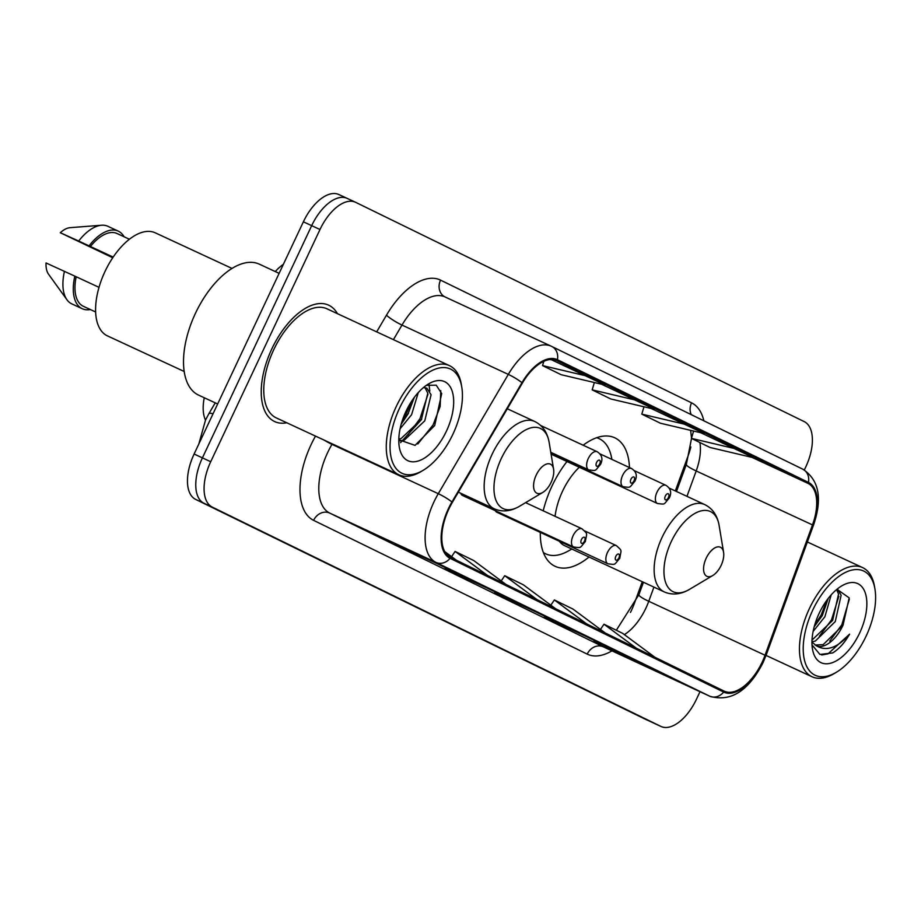 <?xml version="1.0" encoding="UTF-8"?>
<svg xmlns="http://www.w3.org/2000/svg" width="921" height="921" viewBox="0 0 921 921"><rect width="100%" height="100%" fill="white"/><g stroke="black" fill="none" stroke-linecap="round" stroke-linejoin="round"><path stroke-width="1.38" d="M629.48 467.569A70.848 36.598 114.9 0 0 614.733 437.786A70.848 36.598 114.9 0 0 583.177 445.223M566.968 461.525A70.848 36.598 114.9 0 0 552.036 485.977A70.848 36.598 114.9 0 0 543.217 510.81M675.323 490.939L688.091 455.872A53.464 27.618 114.9 0 0 690.854 446.961M630.482 612.407A53.464 27.618 114.9 0 0 634.765 602.357L642.282 581.704M540.305 532.419A70.848 36.598 114.9 0 0 555.098 566.311A70.848 36.598 114.9 0 0 589.026 556.998M460.73 493.242A10.027 5.181 114.9 0 0 462.48 495.452A10.027 5.181 114.9 0 0 465.289 495.36M495.36 510.706A10.027 5.181 114.9 0 0 496.845 512.249A10.027 5.181 114.9 0 0 498.986 512.387M275.264 271.545A40.098 20.711 -65.1 0 1 283.334 264.385M205.487 420.114A40.098 20.711 -65.1 0 1 204.255 397.745M346.975 198.303L339.055 194.63A40.098 20.711 114.9 0 0 338.859 194.538A40.098 20.711 114.9 0 0 303.377 221.811L194.112 454.018A40.098 20.711 114.9 0 0 195.643 499.401L644.182 718.668A40.098 20.711 114.9 0 0 644.378 718.76A40.098 20.711 114.9 0 0 644.573 718.852M355.276 202.148L347.367 198.476A40.098 20.711 114.9 0 0 347.171 198.383A40.098 20.711 114.9 0 0 311.678 225.668L202.413 457.875A40.098 20.711 114.9 0 0 203.955 503.257L652.494 722.525A40.098 20.711 114.9 0 0 652.69 722.617A40.098 20.711 114.9 0 0 652.885 722.697M337.42 313.658A64.159 33.144 114.9 0 0 328.647 305.162A64.159 33.144 114.9 0 0 271.868 348.806A64.159 33.144 114.9 0 0 274.642 421.565A64.159 33.144 114.9 0 0 286.788 422.785A64.159 33.144 114.9 0 1 274.642 421.565A64.159 33.144 114.9 0 1 271.868 348.806A64.159 33.144 114.9 0 1 328.647 305.162A64.159 33.144 114.9 0 1 337.42 313.658M762.185 662.107A42.769 22.092 -65.1 0 1 724.32 691.199A42.769 22.092 -65.1 0 1 724.113 691.107L450.53 557.355A42.769 22.092 -65.1 0 1 452.349 502.382L522.368 383.09A42.769 22.092 -65.1 0 1 556.768 360.56A42.769 22.092 -65.1 0 1 556.975 360.664L807.982 483.364A42.769 22.092 -65.1 0 1 812.483 524.912L765.04 655.234A42.769 22.092 -65.1 0 1 762.185 662.107M762.68 662.349A43.84 22.645 114.9 0 0 765.604 655.303L813.047 524.982A43.84 22.645 114.9 0 0 808.442 482.397L557.424 359.697A43.84 22.645 114.9 0 0 521.965 382.675L451.946 501.968A43.84 22.645 114.9 0 0 450.07 558.322L723.664 692.074A43.84 22.645 114.9 0 0 762.68 662.349M347.367 198.476A40.098 20.711 114.9 0 0 347.171 198.383A40.098 20.711 114.9 0 0 311.678 225.668L202.413 457.875A40.098 20.711 114.9 0 0 203.955 503.257L652.494 722.525A40.098 20.711 114.9 0 0 652.69 722.617L644.378 718.76M436.922 563.537L395.397 544.265L436.922 563.537M486.553 587.805L445.027 568.533L486.553 587.805M635.455 660.587L593.918 641.315L635.455 660.587M585.825 636.319L544.288 617.058L585.825 636.319M536.195 612.062L494.658 592.79L536.195 612.062M804.321 469.998L805.748 466.982A40.098 20.711 114.9 0 0 804.206 421.599L355.667 202.332A40.098 20.711 114.9 0 0 355.471 202.24A40.098 20.711 114.9 0 0 319.99 229.513L210.713 461.732A40.098 20.711 114.9 0 0 212.256 507.103L660.794 726.37A40.098 20.711 114.9 0 0 660.99 726.462A40.098 20.711 114.9 0 0 696.483 699.189L700.006 691.706M550.125 359.535L555.248 360.744L552.715 359.512M685.523 424.431L641.799 414.128L660.403 423.223L704.139 433.538L651.124 408.475M735.154 448.7L691.429 438.384L710.033 447.479L753.769 457.795L700.754 432.732M586.263 375.906L542.538 365.602L561.142 374.697L604.878 385.013L551.863 359.95M635.893 400.175L592.168 389.859L610.773 398.966L654.509 409.269L601.494 384.207M555.674 608.758L523.335 584.789L504.72 575.694L501.22 580.921M537.07 599.663L504.72 575.694M605.304 633.026L572.966 609.057L554.35 599.962L550.85 605.189M586.7 623.92L554.35 599.962M654.935 657.283L622.596 633.314L603.98 624.219L600.48 629.446M636.33 648.188L603.98 624.219M506.043 584.501L473.705 560.532L455.089 551.437L451.589 556.664M487.439 575.406L455.089 551.437M456.413 560.233L444.785 551.621M592.168 389.859L594.356 382.526M641.799 414.128L643.986 406.794M691.429 438.384L693.617 431.051M542.538 365.602L543.804 361.343M812.736 610.105A57.482 29.691 114.9 0 0 805.691 664.087A57.482 29.691 114.9 0 0 836.36 672.272A57.482 29.691 114.9 0 0 866.085 636.192A57.482 29.691 114.9 0 0 874.95 589.106A57.482 29.691 114.9 0 0 849.254 570.836A57.482 29.691 114.9 0 0 812.736 610.105M874.95 589.106L874.524 586.562A60.153 31.072 114.9 0 0 862.655 567.624A60.153 31.072 114.9 0 0 809.421 608.539A60.153 31.072 114.9 0 0 812.023 676.751A60.153 31.072 114.9 0 0 834.15 673.596L836.36 672.272M831.203 594.828L824.882 616.759L813.116 631.438M828.267 598.351L822.292 615.55L814.199 626.798M837.569 589.095L841.126 595.277L835.266 621.571L815.384 641.016L811.965 641.822M836.625 589.555L838.524 594.068L832.665 620.374L812.023 640.06M812.023 644.93L819.943 654.451L832.711 652.92C839.043 649.006 844.672 642.754 849.599 634.143C837.454 647.97 826.31 651.815 816.167 645.667A30.22 15.611 114.9 0 0 816.305 645.748A30.22 15.611 114.9 0 0 843.049 625.186L823.167 644.631L815.073 645.057M816.167 645.667L811.965 642.018M859.638 633.038A43.586 22.507 114.9 0 0 864.98 592.111A43.586 22.507 114.9 0 0 841.725 585.906A43.586 22.507 114.9 0 0 819.183 613.259A43.586 22.507 114.9 0 0 812.46 648.971A43.586 22.507 114.9 0 0 831.939 662.809A43.586 22.507 114.9 0 0 859.638 633.038M843.049 625.186L849.174 597.879L836.97 589.267M849.599 634.143L828.025 653.829L821.728 654.981M849.358 599.064L841.863 624.726L829.752 641.062M838.87 596.221L831.49 619.902L819.368 636.238M827 600.02L821.106 615.09L814.682 625.094M706.223 558.138A16.037 8.289 114.9 0 0 704.254 573.207A16.037 8.289 114.9 0 0 712.808 575.487A16.037 8.289 114.9 0 0 721.108 565.425A16.037 8.289 114.9 0 0 723.584 552.278A16.037 8.289 114.9 0 0 716.411 547.189A16.037 8.289 114.9 0 0 706.223 558.138M579.297 467.235A48.122 24.855 114.9 0 0 562.581 491.135A48.122 24.855 114.9 0 0 555.064 516.301M559.323 541.237A48.122 24.855 114.9 0 0 564.665 545.704L664.191 591.881C672.238 595.357 680.654 594.54 689.438 589.405A44.208 22.829 114.9 0 1 665.848 583.12A44.208 22.829 114.9 0 1 671.271 541.606A44.208 22.829 114.9 0 1 699.361 511.397A44.208 22.829 114.9 0 1 719.117 525.442C717.367 515.426 712.555 508.473 704.692 504.57A48.122 24.855 114.9 0 0 662.107 537.311A48.122 24.855 114.9 0 0 664.191 591.881M543.355 552.519A63.491 32.799 114.9 0 0 545.739 553.866A63.491 32.799 114.9 0 0 567.854 551.242L571.849 549.031M611.889 459.406L611.463 457.253A63.491 32.799 114.9 0 0 599.18 438.672A63.491 32.799 114.9 0 0 596.624 437.728M536.229 475.04A16.037 8.289 114.9 0 0 534.261 490.11A16.037 8.289 114.9 0 0 542.826 492.39A16.037 8.289 114.9 0 0 551.126 482.328A16.037 8.289 114.9 0 0 553.59 469.18A16.037 8.289 114.9 0 0 546.429 464.092A16.037 8.289 114.9 0 0 536.229 475.04M399.553 408.13A57.482 29.691 114.9 0 0 392.507 462.1A57.482 29.691 114.9 0 0 423.188 470.297A57.482 29.691 114.9 0 0 452.913 434.205A57.482 29.691 114.9 0 0 461.778 387.119A57.482 29.691 114.9 0 0 436.082 368.861A57.482 29.691 114.9 0 0 399.553 408.13M461.778 387.119L461.352 384.575A60.153 31.072 114.9 0 0 449.471 365.649A60.153 31.072 114.9 0 0 396.237 406.564A60.153 31.072 114.9 0 0 398.839 474.776A60.153 31.072 114.9 0 0 420.966 471.61L423.188 470.297M449.471 365.649L326.967 308.8A60.153 31.072 114.9 0 0 273.733 349.715A60.153 31.072 114.9 0 0 276.335 417.927L398.839 474.776M279.121 273.341L259.354 264.166A72.183 37.289 114.9 0 0 195.471 313.267A72.183 37.289 114.9 0 0 198.591 395.121L217.655 403.974M232.011 268.425L155.281 232.829A56.814 29.345 114.9 0 0 105.006 271.476A56.814 29.345 114.9 0 0 107.469 335.9L184.2 371.497M418.284 392.576L411.583 414.715L400.071 428.806M414.312 397.388L408.279 413.184L401.671 422.532M423.441 387.591L426.78 388.109L431.086 394.752L424.765 420.839L404.411 440.065L399.38 440.906M425.007 387.603L427.793 393.221L421.473 419.308L401.119 438.534L398.805 439.133M446.466 431.063A43.586 22.507 114.9 0 0 451.808 390.136A43.586 22.507 114.9 0 0 428.541 383.919A43.586 22.507 114.9 0 0 406.011 411.284A43.586 22.507 114.9 0 0 399.288 446.984A43.586 22.507 114.9 0 0 418.767 460.834A43.586 22.507 114.9 0 0 446.466 431.063M398.793 439.754L415.083 445.373L434.712 425.502L441.689 393.589L436.22 385.185L426.584 385.323M129.401 239.241L117.105 233.531A40.098 20.711 114.9 0 0 90.419 246.517L113.179 257.086M124.082 236.766A42.769 22.092 114.9 0 0 118.233 231.113L107.849 226.29A42.769 22.092 114.9 0 0 101.552 225.242L70.169 227.66A26.732 13.803 114.9 0 0 60.279 232.714L112.742 257.742M101.552 225.242A42.769 22.092 114.9 0 0 78.688 241.037L90.419 246.517M60.279 232.714L78.688 241.037M118.233 231.113A42.769 22.092 114.9 0 0 89.061 245.861M99.008 287.34L76.19 276.761A40.098 20.711 114.9 0 0 83.351 306.29L95.646 311.989M76.19 276.761L46.05 262.957A26.732 13.803 114.9 0 0 48.56 274.239L66.968 299.774A42.769 22.092 114.9 0 0 71.838 303.895L82.222 308.708A42.769 22.092 114.9 0 0 90.327 309.525M64.458 271.281A42.769 22.092 114.9 0 0 66.968 299.774M74.843 276.093A42.769 22.092 114.9 0 0 82.222 308.708M440.768 390.654L440.157 406.426L433.146 424.834L417.812 444.014M427.966 394.223L419.964 418.71L407.819 435.034M411.952 400.716L406.783 412.596L402.765 419.193M429.036 384.506L429.808 391.091M421.657 419.4L400.554 442.644M408.475 413.276L401.153 424.328M213.05 413.759A26.732 4.214 -149.6 0 0 208.848 413.736L215.238 402.845M644.182 718.668L660.794 726.37M195.643 499.401L212.256 507.103M194.112 454.018L210.713 461.732M303.377 221.811L319.99 229.513M624.38 634.638A42.769 22.092 114.9 0 0 645.897 608.148A42.769 22.092 114.9 0 0 648.752 601.286L653.922 587.114M611.947 650.848A66.83 34.526 -65.1 0 1 587.207 654.106L313.612 520.353A13.366 11.443 116.1 0 1 329.695 513.078L603.278 646.83A53.464 27.618 114.9 0 0 603.543 646.945A53.464 27.618 114.9 0 0 603.808 647.072M313.612 520.353A66.83 34.526 -65.1 0 1 311.056 444.728A66.83 34.526 -65.1 0 1 315.512 436.105M451.946 501.968A13.366 2.107 -149.6 0 0 438.281 493.691L331.974 444.359A53.464 27.618 114.9 0 0 327.646 452.579A53.464 27.618 114.9 0 0 329.695 513.078L436.013 562.409A53.464 27.618 -65.1 0 1 438.281 493.691L508.311 374.398A53.464 27.618 -65.1 0 1 551.299 346.238A53.464 27.618 -65.1 0 1 551.552 346.365A13.366 11.443 -63.9 0 1 551.737 346.446L444.981 296.907A53.464 27.618 114.9 0 0 401.993 325.067L393.44 339.642M723.664 692.074A13.366 11.443 -63.9 0 1 709.596 696.149A53.464 27.618 -65.1 0 0 709.861 696.276C730.779 702.239 748.508 691.003 763.072 662.567L766.214 655.004A13.366 1.865 -160 0 1 765.604 655.303M551.909 346.538L802.571 469.065A13.366 11.443 116.1 0 1 802.744 469.157A13.366 11.443 116.1 0 1 808.442 482.397M557.424 359.697A13.366 11.443 -63.9 0 0 551.737 346.446L802.744 469.157C818.953 479.749 822.591 498.261 813.657 524.682A13.366 1.865 -160 0 1 813.047 524.982M521.965 382.675A13.366 2.107 -149.6 0 0 508.311 374.398L401.993 325.067A13.366 2.107 30.4 0 1 386.486 315.166A66.83 34.526 -65.1 0 1 440.549 280.122L691.556 402.834A66.83 34.526 -65.1 0 1 703.851 420.816M812.932 523.646A13.366 1.865 -160 0 1 813.657 524.682L766.214 655.004M450.07 558.322A13.366 11.443 116.1 0 1 436.013 562.409L709.596 696.149L603.278 646.83A13.366 11.443 116.1 0 0 587.207 654.106M376.677 331.871L386.486 315.166M332.251 443.876L331.974 444.359A13.366 2.107 30.4 0 1 324.227 440.146M691.257 414.657A13.366 11.443 116.1 0 1 691.556 402.834M445.027 296.93A13.366 11.443 116.1 0 1 440.549 280.122M765.04 655.234L648.752 601.286A24.061 3.362 20 0 1 638.921 594.655L643.445 582.245M812.483 524.912L696.195 470.953A42.769 22.092 114.9 0 0 699.891 442.517M686.962 496.338L696.195 470.953A24.061 3.362 20 0 1 686.364 464.322L691.521 438.431M807.982 483.364L751.927 457.357M507.298 408.763L534.71 421.473C542.573 425.375 547.373 432.329 549.135 442.345A44.208 22.829 114.9 0 0 529.368 428.3A44.208 22.829 114.9 0 0 501.289 458.508A44.208 22.829 114.9 0 0 495.866 500.022A44.208 22.829 114.9 0 0 519.456 506.308L542.826 492.39M534.71 421.473A48.122 24.855 114.9 0 0 492.125 454.214A48.122 24.855 114.9 0 0 494.209 508.783C502.256 512.26 510.671 511.443 519.456 506.308M607.503 552.427A10.027 5.181 -65.1 0 1 616.379 545.612C622.55 551.426 621.191 549.043 619.764 558.31C613.731 565.126 616.345 564.803 607.941 563.79A10.027 5.181 -65.1 0 1 607.503 552.427M618.9 557.873A3.339 1.727 114.9 0 0 618.774 554.085A3.339 1.727 114.9 0 0 615.804 556.353A3.339 1.727 114.9 0 0 615.93 560.129A3.339 1.727 114.9 0 0 618.9 557.873M573.138 535.631A10.027 5.181 -65.1 0 1 582.014 528.804C588.185 534.629 586.827 532.234 585.388 541.502C579.355 548.317 581.98 548.007 573.576 546.993A10.027 5.181 -65.1 0 1 573.138 535.631M584.536 541.064A3.339 1.727 114.9 0 0 584.409 537.288A3.339 1.727 114.9 0 0 581.427 539.545A3.339 1.727 114.9 0 0 581.554 543.332A3.339 1.727 114.9 0 0 584.536 541.064M551.092 454.157L657.456 503.499A10.027 5.181 -65.1 0 1 657.018 492.136A10.027 5.181 -65.1 0 1 665.895 485.309L634.235 470.619M665.307 496.062A3.339 1.727 114.9 0 0 665.434 499.838A3.339 1.727 114.9 0 0 668.416 497.57A3.339 1.727 114.9 0 0 668.289 493.794A3.339 1.727 114.9 0 0 665.307 496.062M550.942 453.224L623.08 486.702A10.027 5.181 -65.1 0 1 622.654 475.328A10.027 5.181 -65.1 0 1 631.518 468.513L599.859 453.823M630.943 479.254A3.339 1.727 114.9 0 0 631.069 483.041A3.339 1.727 114.9 0 0 634.039 480.774A3.339 1.727 114.9 0 0 633.913 476.986A3.339 1.727 114.9 0 0 630.943 479.254M550.793 452.303L588.715 469.894A10.027 5.181 -65.1 0 1 588.277 458.531A10.027 5.181 -65.1 0 1 597.153 451.716L540.708 425.525M596.578 462.457A3.339 1.727 114.9 0 0 596.704 466.233A3.339 1.727 114.9 0 0 599.675 463.977A3.339 1.727 114.9 0 0 599.548 460.189A3.339 1.727 114.9 0 0 596.578 462.457M198.821 444.014L205.544 419.999L208.848 413.736M338.859 194.538L355.471 202.24M660.99 726.462L652.69 722.617M709.861 696.276L603.543 646.945M691.521 438.074L690.623 430.349M676.475 491.48L686.364 464.322M638.921 594.655L616.322 630.252M536.114 612.028L554.661 621.088M585.744 636.296L604.291 645.356M635.375 660.553L653.922 669.613M486.484 587.771L505.03 596.831M436.853 563.502L455.4 572.574M766.065 655.43L812.023 676.751M807.36 541.974L862.655 567.624M712.808 575.487L689.438 589.405M543.471 552.807L545.739 553.866M596.923 437.625L599.18 438.672M669.049 488.038L704.692 504.57M723.584 552.278L719.117 525.442M458.359 492.148L494.209 508.783M553.59 469.18L549.135 442.345M584.72 530.922L616.379 545.612M496.845 512.249L607.941 563.79M525.615 502.647L582.014 528.804M462.48 495.452L573.576 546.993M657.456 503.499C665.86 504.512 663.235 504.823 669.268 498.008C671.904 492.7 670.776 488.464 665.895 485.309M623.08 486.702C631.495 487.716 628.87 488.026 634.903 481.211C637.539 475.904 636.411 471.667 631.518 468.513M588.715 469.894C597.119 470.907 594.494 471.23 600.527 464.403C603.163 459.095 602.035 454.859 597.153 451.716"/></g></svg>
